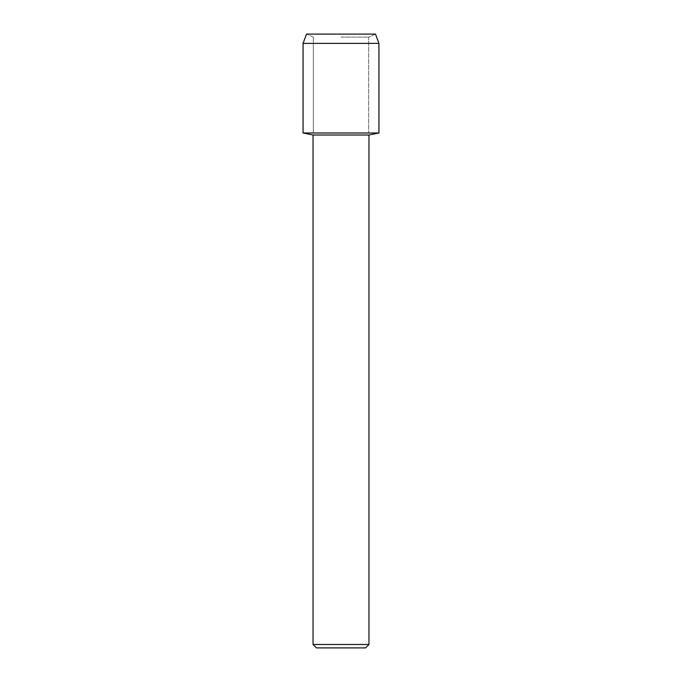 <?xml version="1.0" encoding="UTF-8"?>
<svg xmlns="http://www.w3.org/2000/svg" width="682" height="682" viewBox="0 0 682 682"><rect width="100%" height="100%" fill="white"/><g stroke="black" fill="none" stroke-linecap="round" stroke-linejoin="round"><path stroke-width="0.51" stroke-dasharray="3.41 2.56" d="M341 37.126L368.672 37.126L341 37.126M375.475 34.1L306.525 34.1L375.475 34.1L368.672 37.126L368.672 132.99L303.064 132.99L368.672 132.99L368.672 37.126L375.475 34.1M368.962 135.01L313.038 135.01M378.936 132.99L341 132.99L378.936 132.99M368.962 644.49L313.038 644.49M365.552 647.9L316.448 647.9M378.936 43.375L303.064 43.375M313.328 37.126L313.328 132.99L313.328 37.126L306.525 34.1L313.328 37.126"/><path stroke-width="1.02" d="M375.475 34.1L306.525 34.1L375.475 34.1L378.936 43.375L378.936 132.99L341 132.99L378.936 132.99L368.962 135.01L368.962 644.49L313.038 644.49L316.448 647.9L365.552 647.9L368.962 644.49M313.038 644.49L313.038 135.01L368.962 135.01M306.525 34.1L303.064 43.375L303.064 132.99L341 132.99L303.064 132.99L313.038 135.01M303.064 43.375L378.936 43.375"/></g></svg>
